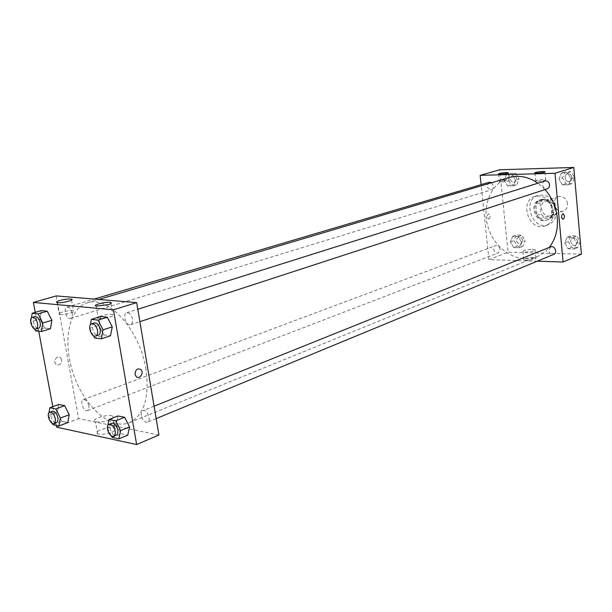 <?xml version="1.0" encoding="UTF-8"?>
<svg xmlns="http://www.w3.org/2000/svg" width="612" height="612" viewBox="0 0 612 612"><rect width="100%" height="100%" fill="white"/><g stroke="black" fill="none" stroke-linecap="round" stroke-linejoin="round"><path stroke-width="0.46" stroke-dasharray="3.06 2.29" d="M567.538 203.788C566.307 198.25 563.277 195.871 558.458 196.636C550.349 199.03 555.673 214.177 563.491 210.979C566.322 209.732 567.668 207.338 567.538 203.788M554.694 208.332C553.432 202.71 550.372 200.285 545.514 201.042C537.351 203.452 542.76 218.851 550.639 215.623C553.485 214.376 554.832 211.943 554.694 208.332M553.692 216.916L543.923 216.9L541.062 213.94L540.014 202.832L542.324 199.833L552.108 199.742L555.015 202.717L556.048 213.94L553.692 216.916L549.66 218.392L539.868 218.362L543.923 216.9M542.324 199.833L538.246 201.218L548.054 201.126L552.108 199.742M555.015 202.717L550.976 204.117L552.016 215.393L556.048 213.94M550.976 204.117L548.054 201.126M538.246 201.218L535.936 204.224L540.014 202.832M539.868 218.362L536.992 215.386L535.936 204.224M549.66 218.392L552.016 215.393M542.951 199.252C553.087 198.586 557.234 216.931 547.633 219.815C536.755 224.298 529.258 202.962 540.549 199.657L542.951 199.252M541.934 199.596L539.524 200.002C528.232 203.306 535.737 224.673 546.615 220.182C550.517 218.453 552.368 215.095 552.169 210.123C550.999 203.689 547.587 200.185 541.934 199.596M536.992 215.386L541.062 213.94M556.407 210.107C553.891 198.823 547.778 193.905 538.078 195.358C521.546 200.124 532.509 231.336 548.39 224.711C554.021 222.187 556.698 217.321 556.407 210.107M553.355 211.201C550.823 199.872 544.695 194.93 534.98 196.383C518.425 201.149 529.426 232.483 545.33 225.851C550.976 223.319 553.646 218.438 553.355 211.201M581.4 254.179L508.044 252.236L499.736 169.769M558.909 179.018L561.38 173.012L567.423 172.844L570.996 178.735L568.487 184.755L562.443 184.87L558.909 179.018L561.38 173.012L567.423 172.844L570.996 178.735L568.487 184.755L562.443 184.87L558.909 179.018L562.482 177.885L564.952 171.903L570.988 171.727L574.546 177.587L572.036 183.585L566.008 183.707L562.482 177.885M515.442 180.05L513.185 185.841L507.585 185.956L504.227 180.318L506.445 174.535L512.053 174.382L515.442 180.05L513.185 185.841L507.585 185.956L504.227 180.318L506.445 174.535L512.053 174.382L515.442 180.05L519.106 178.941L516.849 184.709L511.257 184.824L507.914 179.217L510.133 173.456L515.732 173.295L519.106 178.941M521.539 242.153L519.29 247.699L513.72 247.569L510.4 241.931L512.611 236.4L518.18 236.484L521.539 242.153L519.29 247.699L513.72 247.569L510.4 241.931L512.611 236.4L518.18 236.484L521.539 242.153L525.134 240.776L522.885 246.307L517.331 246.185L514.019 240.57L516.23 235.054L521.791 235.138L525.134 240.776M576.703 243.216L574.201 248.969L568.204 248.832L564.7 242.987L567.163 237.242L573.169 237.334L576.703 243.216L574.201 248.969L568.204 248.832L564.7 242.987L567.163 237.242L573.169 237.334L576.703 243.216L580.184 241.786L577.682 247.523L571.7 247.386L568.211 241.564L570.667 235.842L576.665 235.934L580.184 241.786M488.95 219.042C490.602 217.115 490.556 215.355 488.804 213.756C486.769 215.263 486.678 217.03 488.529 219.081L488.537 219.081C486.685 217.038 486.777 215.263 488.812 213.756C490.556 215.355 490.602 217.115 488.95 219.042M537.26 261.194L488.934 259.641L508.044 252.236M488.934 259.641L481.116 184.648M533.098 257.537C527.246 257.713 524.14 258.425 523.78 259.664C524.997 261.087 537.703 259.427 535.898 258.073L533.098 257.537M532.302 249.329L535.102 249.841C536.915 251.134 524.186 252.802 522.969 251.425C523.337 250.232 526.45 249.528 532.302 249.329M562.757 213.779C561.158 215.799 561.189 217.65 562.856 219.341L562.856 219.341M501.542 182.039C506.262 181.741 508.794 181.259 509.138 180.594C508.182 179.89 498 181.228 499.415 181.863L501.542 182.039M538.017 181.221C542.821 180.923 545.391 180.433 545.713 179.752C544.757 179.01 534.253 180.341 535.691 181.022L538.017 181.221M550.647 246.881L548.689 250.553C549.423 253.628 551.114 254.906 553.761 254.378M489.271 182.238C486.02 185.964 486.769 188.488 491.505 189.812L493.004 188.687L493.662 186.706L491.78 182.697M544.864 180.999C540.503 182.177 543.104 190.409 547.335 188.825M500.119 249.352C499.438 246.452 497.893 245.213 495.491 245.619C491.604 246.873 494.527 254.546 498.275 252.909L500.119 249.352M545.017 189.582L537.917 183.195M509.138 177.534C490.342 183.026 481.032 207.736 488.743 229.179C496.133 250.729 518.846 264.185 536.953 256.719C541.712 254.76 545.805 251.67 549.224 247.455M145.962 369.311C140.102 330.075 108.148 295.038 87.386 302.863C68.123 308.54 62.317 343.011 73.715 374.957C84.793 407.011 110.887 430.274 129.469 422.663C144.088 415.257 149.588 397.471 145.962 369.311M141.357 415.709C140.997 413.092 141.533 411.417 142.963 410.683C147.064 408.701 151.814 420.727 147.5 422.173C144.669 422.487 142.619 420.329 141.357 415.709M72.185 313.122C71.114 309.014 69.378 307.01 66.976 307.117C62.86 308.05 66.586 319.923 70.525 318.431C72.032 317.766 72.591 315.999 72.185 313.122M132.513 319.112C131.366 314.69 129.43 312.564 126.699 312.747C122.086 313.895 126.187 326.441 130.601 324.689C132.253 323.947 132.896 322.088 132.513 319.112M88.832 405.779C87.661 401.503 85.841 399.46 83.362 399.651C79.453 400.822 83.714 412.289 87.424 410.576C88.732 409.918 89.199 408.319 88.832 405.779M158.913 435.01L78.611 418.639L56.281 295.91M116.204 424.208L121.069 433.77L127.747 435.17L121.069 433.77L116.204 424.208L117.955 415.961L116.204 424.208L107.291 427.819M57.314 412.32L61.812 421.324L67.748 422.571L61.812 421.324L57.314 412.32L58.698 404.486L57.314 412.32L48.493 415.64L48.975 412.817M39.994 319.005L44.546 328.017L50.482 328.713L44.546 328.017L39.994 319.005L41.325 310.605L39.994 319.005L30.906 321.721L31.487 317.926M56.281 425.409L52.793 406.674M38.74 331.199L35.236 312.388M103.81 334.978L110.497 335.766L103.81 334.978L98.892 325.408L103.81 334.978L94.623 337.992M100.59 316.526L98.892 325.408L100.59 316.526M59.976 314.453C64.765 315.073 77.418 311.577 73.455 310.758C69.89 309.649 54.981 313.39 59.28 314.339L59.976 314.453M99.09 318.439C104.247 319.097 116.999 315.471 112.784 314.576C108.921 313.352 93.667 317.261 98.287 318.301L99.09 318.439M111.935 432.164C115.637 430.519 116.617 429.196 114.865 428.186C110.175 425.745 91.984 431.621 97.599 433.816C101.263 434.795 106.037 434.245 111.935 432.164M56.61 427.161L78.611 418.639M61.72 359.917L60.68 357.89C57.559 354.577 52.563 361.088 55.876 364.186C59.372 365.831 61.322 364.408 61.72 359.917C61.322 364.408 59.372 365.831 55.876 364.186C52.563 361.088 57.559 354.577 60.68 357.89L61.728 359.917M109.77 419.886C103.849 421.92 99.06 422.479 95.403 421.546C89.788 419.45 108.049 413.681 112.73 416.022C114.475 416.994 113.488 418.279 109.77 419.886M135.084 374.337L136.078 376.457M107.375 427.39L107.704 425.807M111.33 435.798L107.36 427.964M111.614 423.282C107.314 424.69 112.187 437.083 116.257 435.078M112.172 437.45L121.069 433.77M52.303 423.29L48.493 415.64M52.326 411.256C48.47 412.396 52.823 424.154 56.48 422.456M53.007 424.705L61.812 421.324M93.437 335.667L89.681 328.338L90.316 324.941M94.325 322.945C89.757 324.077 93.98 336.944 98.348 335.208M89.681 328.338L98.892 325.408M34.463 328.797L30.906 321.721M34.983 316.58C30.914 317.49 34.746 329.661 38.633 328.177M35.473 330.801L44.546 328.017M577.636 241.74C576.94 238.757 575.28 237.517 572.679 238.03C568.571 239.483 571.761 247.141 575.708 245.313L577.636 241.74C576.948 238.749 575.288 237.517 572.687 238.03C568.579 239.476 571.769 247.141 575.716 245.305L577.644 241.74M564.7 242.987L568.211 241.564M567.163 237.242L570.667 235.842M573.169 237.334L576.665 235.934M574.201 248.969L577.682 247.523M568.204 248.832L571.7 247.386M522.77 240.73C522.112 237.915 520.598 236.714 518.219 237.119C515.342 240.921 516.245 243.285 520.927 244.211L522.77 240.73C522.12 237.915 520.605 236.706 518.226 237.119C515.35 240.914 516.253 243.278 520.934 244.211L522.778 240.73M510.4 241.931L514.019 240.57M512.611 236.4L516.23 235.054M518.18 236.484L521.791 235.138M519.29 247.699L522.885 246.307M513.72 247.569L517.331 246.185M571.983 177.648C571.363 174.81 569.81 173.571 567.316 173.93C563.009 175.093 565.534 183.087 569.711 181.527L571.463 180.081L571.983 177.648C571.371 174.81 569.818 173.571 567.324 173.923C563.017 175.086 565.542 183.087 569.718 181.527L571.47 180.081L571.99 177.648M561.38 173.012L564.952 171.903M567.423 172.844L570.988 171.727M570.996 178.735L574.546 177.587M568.487 184.755L572.036 183.585M562.443 184.87L566.008 183.707M516.727 179.002C516.138 176.31 514.707 175.109 512.42 175.392C509.192 179.033 509.911 181.489 514.593 182.758L516.727 179.002C516.146 176.31 514.715 175.101 512.428 175.384C509.199 179.033 509.918 181.489 514.6 182.751L516.735 178.995M504.227 180.318L507.914 179.217M506.445 174.535L510.133 173.456M512.053 174.382L515.732 173.295M513.185 185.841L516.849 184.709M507.585 185.956L511.257 184.824M558.458 196.636L545.514 201.042M563.491 210.979L550.639 215.623M546.615 220.182L547.633 219.815M539.524 200.002L540.549 199.657M545.33 225.851L548.39 224.711M534.98 196.383L538.078 195.358M535.898 258.073L535.102 249.841M523.78 259.664L522.969 251.425M498.627 174.037L499.415 181.863M508.381 172.974L509.138 180.594M534.934 172.997L535.691 181.022M544.986 171.934L545.713 179.752M129.469 422.663L536.953 256.719M87.386 302.863L98.846 299.459M154.079 406.215L142.963 410.683M156.159 418.6L147.5 422.173M70.525 318.431L491.505 189.812M66.976 307.117L94.194 299.069M130.601 324.689L139.888 321.66M126.699 312.747L137.807 309.251M87.424 410.576L498.275 252.909M83.362 399.651L495.491 245.619M57.146 302.588L59.28 314.339M71.543 300.071L73.455 310.758M96.145 306.099L98.287 318.301M110.887 303.567L112.784 314.576M114.865 428.186L112.73 416.022M97.599 433.816L95.403 421.546"/><path stroke-width="0.92" d="M481.116 184.648L480.145 175.338L499.736 169.769L573.781 167.459L581.4 254.179L563.078 262.02L537.26 261.194M562.757 213.779L563.139 213.741C564.914 215.891 564.822 217.765 562.856 219.341C561.189 217.65 561.158 215.799 562.757 213.779L563.139 213.741C564.914 215.891 564.822 217.765 562.856 219.341M480.145 175.338L554.985 173.273L573.781 167.459M554.985 173.273L563.078 262.02M500.754 174.19L498.627 174.037C497.212 173.441 507.409 172.11 508.358 172.768C508.006 173.403 505.474 173.877 500.754 174.19M537.26 173.165L534.934 172.997C533.496 172.362 544.014 171.031 544.971 171.727C544.642 172.377 542.071 172.852 537.26 173.165M156.159 418.6L553.761 254.378C557.876 252.894 554.625 245.068 550.647 246.881L154.079 406.215M491.78 182.697L489.271 182.238L94.194 299.069M139.888 321.66L547.335 188.825L549.109 187.349L549.614 184.847C548.979 181.925 547.396 180.647 544.864 180.999L137.807 309.251M549.224 247.455C555.466 239.407 558.152 229.584 557.287 217.987C556.147 207.124 552.062 197.653 545.017 189.582M537.917 183.195C528.454 176.723 518.861 174.841 509.138 177.534L98.846 299.459M136.698 302.611L56.281 295.91L33.377 302.427L113.442 309.802L136.698 302.611L158.913 435.01L136.637 444.542L56.61 427.161L56.281 425.409M59.899 300.454C64.757 299.199 68.582 298.748 71.367 299.1C75.322 299.849 62.623 303.246 57.834 302.695L57.146 302.588C55.799 302.144 56.725 301.425 59.899 300.454M108.179 304.684L96.145 306.099C91.532 305.136 106.84 301.334 110.695 302.458C112.118 302.932 111.285 303.674 108.179 304.684M124.634 417.254L117.955 415.961L124.634 417.254L129.56 426.908L124.634 417.254L115.676 420.849L120.625 430.58L118.835 438.888L112.172 437.45L111.33 435.798M127.747 435.17L129.56 426.908L127.747 435.17L118.835 438.888M64.635 405.634L58.698 404.486L64.635 405.634L69.194 414.722L64.635 405.634L55.769 408.946L60.351 418.095L58.936 425.983L53.007 424.705L52.303 423.29M67.748 422.571L69.194 414.722L67.748 422.571L58.936 425.983M47.254 311.202L41.325 310.605L47.254 311.202L51.867 320.298L47.254 311.202L38.12 313.887L42.748 323.052L41.394 331.52L35.473 330.801L34.463 328.797M50.482 328.713L51.867 320.298L50.482 328.713L41.394 331.52M113.442 309.802L136.637 444.542M52.793 406.674L38.74 331.199M35.236 312.388L33.377 302.427M112.264 326.862L107.276 317.192L100.59 316.526L107.276 317.192L112.264 326.862L110.497 335.766L112.264 326.862L103.03 329.845L101.301 338.803L94.623 337.992L93.437 335.667M135.084 374.337C135.489 369.51 137.448 367.934 140.967 369.602C144.424 372.876 139.268 380.159 136.086 376.457L135.084 374.337C135.489 369.51 137.448 367.934 140.967 369.602L140.967 369.602C144.424 372.876 139.268 380.159 136.078 376.457M107.36 427.964L107.375 427.39M107.704 425.807L109.005 419.518L115.676 420.849M113.687 436.142L116.257 435.078C117.649 434.352 118.162 432.653 117.779 429.991C116.471 425.248 114.421 423.014 111.614 423.282L109.035 424.315C104.744 425.723 109.617 438.138 113.687 436.142C115.079 435.415 115.584 433.709 115.201 431.047C113.893 426.296 111.835 424.055 109.035 424.315M109.005 419.518L117.955 415.961M120.625 430.58L129.56 426.908M48.975 412.817L49.847 407.768L55.769 408.946M53.932 423.428L56.48 422.456C57.765 421.798 58.216 420.169 57.819 417.568C56.61 413.199 54.782 411.088 52.326 411.256L49.779 412.205C45.923 413.352 50.283 425.126 53.932 423.428C55.225 422.77 55.669 421.14 55.271 418.539C54.063 414.156 52.227 412.044 49.779 412.205M49.847 407.768L58.698 404.486M60.351 418.095L69.194 414.722M90.316 324.941L91.341 319.403L98.019 320.091L103.03 329.845M95.694 336.072L98.348 335.208C99.985 334.466 100.597 332.568 100.184 329.524C98.991 324.98 97.04 322.792 94.325 322.945L91.662 323.786C87.103 324.911 91.333 337.809 95.694 336.072C97.323 335.33 97.935 333.433 97.522 330.381C96.329 325.829 94.378 323.633 91.662 323.786M91.341 319.403L100.59 316.526M98.019 320.091L107.276 317.192M101.301 338.803L110.497 335.766M31.487 317.926L32.199 313.275L38.12 313.887M36.009 328.973L38.633 328.177C40.117 327.512 40.652 325.706 40.216 322.769C39.107 318.561 37.355 316.496 34.983 316.58L32.352 317.36C28.29 318.263 32.13 330.457 36.009 328.973C37.5 328.307 38.021 326.51 37.592 323.564C36.475 319.349 34.723 317.276 32.352 317.36M32.199 313.275L41.325 310.605M42.748 323.052L51.867 320.298M71.367 299.1L71.543 300.071M110.695 302.458L110.887 303.567"/></g></svg>
